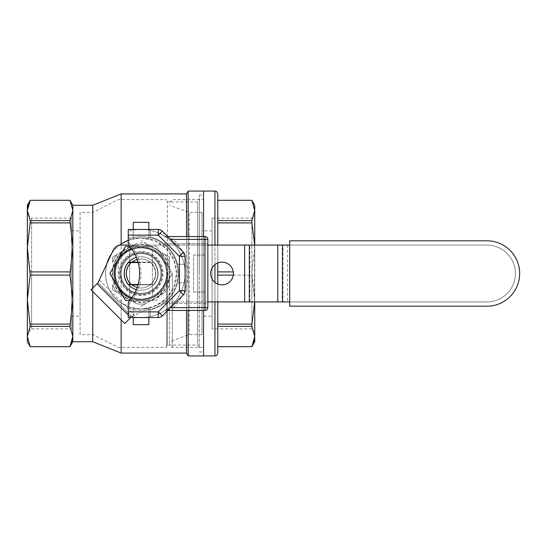 <?xml version="1.0" encoding="UTF-8"?>
<svg xmlns="http://www.w3.org/2000/svg" width="547" height="547" viewBox="0 0 547 547"><rect width="100%" height="100%" fill="white"/><g stroke="black" fill="none" stroke-linecap="round" stroke-linejoin="round"><path stroke-width="0.41" stroke-dasharray="2.73 2.05" d="M132.053 262.129L128.333 262.129A17.053 17.053 0 0 0 128.333 284.871A17.053 17.053 0 0 1 128.333 262.129L153.755 262.129A17.053 17.053 0 0 1 158.097 273.5A17.053 17.053 0 0 0 153.755 262.129A17.053 17.053 0 0 1 153.755 284.871L128.333 284.871A17.053 17.053 0 0 1 128.333 262.129A17.053 17.053 0 0 0 128.333 284.871L153.755 284.871A17.053 17.053 0 0 0 158.097 273.5A17.053 17.053 0 0 1 153.755 284.871A17.053 17.053 0 0 0 153.755 262.129L138.022 262.129M210.677 273.5A11.371 11.371 0 0 0 222.048 284.871A11.371 11.371 0 0 0 233.419 273.5A11.371 11.371 0 0 0 222.048 262.129A11.371 11.371 0 0 0 210.677 273.5M289.705 245.077L486.96 245.077A28.423 28.423 0 0 1 515.383 273.5A28.423 28.423 0 0 1 486.96 301.923L289.705 301.923L486.96 301.923A28.423 28.423 0 0 0 515.383 273.5A28.423 28.423 0 0 0 486.96 245.077A28.423 28.423 0 0 1 515.383 273.5A28.423 28.423 0 0 0 486.96 245.077L289.705 245.077L289.705 301.923L289.705 245.077L486.96 245.077L282.956 245.077L282.956 301.923L164.989 301.923A8.526 8.526 0 0 0 161.386 302.723L131.806 316.515L124.771 323.55L90.98 289.773L98.016 282.737L131.806 316.515L130.801 317.52L128.251 314.976M207.839 301.923L164.989 301.923A8.526 8.526 0 0 0 161.386 302.723L131.806 316.515L98.016 282.737L113.277 250A8.526 8.526 0 0 1 121.01 245.077L254.505 245.077L254.505 301.923M128.689 245.077L207.839 245.077M282.956 245.077L254.505 245.077M282.956 301.923L289.705 301.923M289.705 240.81L289.705 306.19L486.96 306.19A32.69 32.69 0 0 0 519.65 273.5A32.69 32.69 0 0 0 486.96 240.81L289.705 240.81M515.383 273.5A28.423 28.423 0 0 1 486.96 301.923A28.423 28.423 0 0 0 515.383 273.5M169.467 273.5L169.467 344.555L169.467 273.5A28.423 28.423 0 0 1 141.044 301.923A28.423 28.423 0 0 1 112.62 273.5A28.423 28.423 0 0 0 141.044 301.923A28.423 28.423 0 0 0 169.467 273.5A28.423 28.423 0 0 0 141.044 245.077A28.423 28.423 0 0 0 112.62 273.5A28.423 28.423 0 0 1 141.044 245.077A28.423 28.423 0 0 1 169.467 273.5M172.312 273.5L172.312 347.4L172.312 273.5M217.788 346.689L217.788 275.1L217.788 326.374L251.866 326.374L254.738 336.521L254.738 341.718M217.788 275.1L217.788 222.896L217.788 275.1L251.866 275.1L254.711 301.923M217.788 222.896L217.788 200.325L217.788 222.896L251.866 222.896L254.738 247.394L251.866 271.9L254.738 247.394L254.738 331.701L254.738 215.299L254.738 336.521M217.788 200.325L251.866 200.325L254.738 210.479L254.738 245.077M217.788 193.918L217.788 353.082M217.788 262.963L217.788 245.077M217.788 301.923L217.788 284.037M254.738 301.923L254.711 245.077M233.302 275.1L251.866 275.1L251.866 271.9L254.738 299.606L251.866 326.374M233.302 271.9L217.788 271.9M217.788 346.675L251.866 346.675L253.993 341.622M202.014 212.393L202.014 334.607L202.014 212.393L189.221 212.393L189.221 334.607L189.221 212.393L169.467 205.282M202.014 316.132L202.014 230.868L202.014 316.132L212.099 316.132L212.099 230.868L212.099 316.132M202.014 334.607L189.221 334.607L169.467 341.718M212.099 328.856L212.099 218.144L212.099 328.856L251.893 328.856L251.893 273.5L251.893 328.856L254.738 331.701M212.099 218.144L251.893 218.144L251.893 273.5L251.893 218.144L254.738 215.299M212.099 230.868L202.014 230.868M203.573 310.45L203.573 191.074L203.573 310.45M203.573 347.4L203.573 199.6L203.573 347.4L172.312 347.4L169.467 344.555M169.467 202.445L172.312 199.6L203.573 199.6M254.738 205.282L254.738 210.479L251.866 220.626L251.866 222.896M217.788 324.104L251.866 324.104M217.788 220.626L251.866 220.626M114.925 273.5A26.112 26.112 0 0 1 141.044 247.388A26.112 26.112 0 0 1 167.156 273.5A26.112 26.112 0 0 0 141.044 247.388A26.112 26.112 0 0 0 114.925 273.5A26.112 26.112 0 0 0 141.044 299.612A26.112 26.112 0 0 0 167.156 273.5A26.112 26.112 0 0 1 141.044 299.612A26.112 26.112 0 0 1 114.925 273.5M120.436 273.5A20.608 20.608 0 0 0 141.044 294.108A20.608 20.608 0 0 0 161.652 273.5A20.608 20.608 0 0 1 141.044 294.108A20.608 20.608 0 0 1 120.436 273.5A20.608 20.608 0 0 1 141.044 252.892A20.608 20.608 0 0 1 161.652 273.5A20.608 20.608 0 0 0 141.044 252.892A20.608 20.608 0 0 0 120.436 273.5M141.044 251.47A22.03 22.03 0 0 0 119.014 273.5A22.03 22.03 0 0 0 141.044 295.53A22.03 22.03 0 0 0 163.074 273.5A22.03 22.03 0 0 0 141.044 251.47M166.623 273.5L166.623 347.4L166.623 273.5A25.579 25.579 0 0 1 152.415 296.412L152.415 250.588L152.415 296.412A25.579 25.579 0 0 1 129.673 296.412L129.673 250.588L129.673 296.412A25.579 25.579 0 0 1 115.465 273.5A25.579 25.579 0 0 0 141.044 299.079A25.579 25.579 0 0 0 166.623 273.5A25.579 25.579 0 0 0 141.044 247.921A25.579 25.579 0 0 0 115.465 273.5A25.579 25.579 0 0 0 141.044 299.079A25.579 25.579 0 0 1 115.465 273.5A25.579 25.579 0 0 1 152.415 250.588A25.579 25.579 0 0 1 141.044 299.079A25.579 25.579 0 0 0 166.623 273.5A25.579 25.579 0 0 0 141.044 247.921A25.579 25.579 0 0 0 115.465 273.5A25.579 25.579 0 0 0 141.044 299.079A25.579 25.579 0 0 0 166.623 273.5A25.579 25.579 0 0 0 141.044 247.921A25.579 25.579 0 0 0 115.465 273.5A25.579 25.579 0 0 1 141.044 247.921A25.579 25.579 0 0 1 166.623 273.5M167.444 267.839L166.623 264.857L156.832 251.593L141.044 246.499A27.001 27.001 0 0 0 114.043 273.5A27.001 27.001 0 0 0 141.044 300.501L156.825 295.407L166.623 282.143L168.045 273.5A27.001 27.001 0 0 0 141.044 246.499L128.019 249.842L118.302 258.936C112.641 268.673 112.641 278.382 118.302 288.064L128.025 297.158L141.044 300.501A27.001 27.001 0 0 0 168.045 273.5L167.444 267.839L167.444 201.905L166.623 200.489M167.444 279.161L167.444 345.095L197.672 345.095L197.672 201.905L197.672 345.095L199.313 347.933L199.313 199.067L199.313 347.933M166.623 346.511L167.444 345.095L167.444 201.905L197.672 201.905L199.313 199.067M71.404 218.144L31.617 218.144L31.617 273.5L31.617 218.144L27.35 213.877L27.35 333.123L31.617 328.856L31.617 273.5L31.617 328.856L71.404 328.856L71.404 218.144L71.404 328.856M141.044 302.457A28.957 28.957 0 0 1 112.087 273.5A28.957 28.957 0 0 1 141.044 244.543A28.957 28.957 0 0 1 170.001 273.5A28.957 28.957 0 0 1 141.044 302.457M135.184 238.458A35.528 35.528 0 0 0 133.229 238.841L133.229 238.458L141.044 237.972A35.528 35.528 0 0 1 176.572 273.5A35.528 35.528 0 0 1 141.044 309.028L133.229 308.542L133.229 324.665L148.859 324.665L148.859 308.542L141.044 309.028L130.589 307.455L121.147 302.935C100.539 290.238 100.566 256.741 121.147 244.065L130.576 239.552L141.044 237.972L154.767 240.728L166.179 248.393L173.83 259.804L176.572 273.5L173.816 287.223L166.131 298.662L154.719 306.293L141.044 309.028A35.528 35.528 0 0 1 106.891 263.695M27.35 341.718L27.35 205.282M69.954 222.896L69.954 220.626L72.826 210.479L72.826 336.521L69.954 326.374L72.826 299.606L69.954 275.1L30.222 275.1L27.35 299.606L27.35 247.394L30.222 271.9L69.954 271.9L72.826 247.394L69.954 222.896L30.222 222.896L27.35 247.394M69.954 326.374L30.222 326.374L27.35 336.521L30.222 346.675L69.954 346.675L72.081 341.622M186.52 236.55L186.52 310.45M188.161 236.55L188.161 310.45M69.954 324.104L30.222 324.104L27.35 299.606M146.904 308.542A35.528 35.528 0 0 0 148.859 308.159A35.528 35.528 0 0 1 133.229 308.159A35.528 35.528 0 0 0 135.184 308.542M133.229 229.446L133.229 238.841A35.528 35.528 0 0 1 141.044 237.972L146.904 238.458A35.528 35.528 0 0 1 148.859 238.841A35.528 35.528 0 0 0 128.251 240.352M72.826 205.282L72.826 210.479L69.954 200.325L30.222 200.325L28.095 205.378M69.954 220.626L30.222 220.626L27.35 210.479M30.222 222.896L30.222 220.626M30.222 275.1L30.222 271.9M30.222 326.374L30.222 324.104M72.826 336.521L72.826 341.718M69.954 275.1L69.954 271.9M92.723 291.517L92.723 288.03M121.147 319.927L121.147 302.935M92.723 205.282L92.723 341.718M121.147 193.918L121.147 353.082M186.52 353.082L186.52 193.918M118.302 288.064L118.302 258.936M199.313 273.5L199.313 195.053L199.313 273.5M80.074 212.393L80.074 273.5L80.074 212.393L92.867 212.393L92.867 334.607L92.867 212.393L118.302 199.6L166.623 199.6M80.074 334.607L80.074 273.5L80.074 334.607L92.867 334.607L118.302 347.4L166.623 347.4M188.161 355.926L188.161 191.074M111.581 253.644A35.528 35.528 0 0 1 119.561 245.2M146.904 238.458L148.859 238.458L148.859 222.335L133.229 222.335L133.229 238.458M148.859 238.458L148.859 229.446M133.229 308.542L133.229 317.554M148.859 308.542L148.859 317.554M71.404 273.5L71.404 316.132L71.404 273.5M80.074 273.5L80.074 316.132L80.074 273.5M129.543 246.499L156.633 246.499L172.223 273.5L164.428 287.004L172.223 273.5L156.633 246.499L125.454 246.499L109.865 273.5L125.454 300.501L156.633 300.501L129.543 300.501M131.15 248.468A26.919 26.919 0 0 1 164.353 286.956A26.919 26.919 0 0 1 127.588 296.809A26.919 26.919 0 0 1 117.735 260.044A26.919 26.919 0 0 1 154.5 250.191A26.919 26.919 0 0 1 164.353 286.956A26.919 26.919 0 0 1 131.15 298.532M164.428 287.004L156.633 300.501L164.428 287.004M136.347 257.398A16.772 16.772 0 0 1 155.567 281.883A16.772 16.772 0 0 1 136.347 289.602M137.181 259.531A14.495 14.495 0 0 1 153.598 280.748A14.495 14.495 0 0 1 133.796 286.054A14.495 14.495 0 0 1 131.533 262.56M131.533 284.44A14.495 14.495 0 0 1 148.292 260.946A14.495 14.495 0 0 1 137.181 287.469M126.521 265.117A16.772 16.772 0 0 1 149.427 258.977A16.772 16.772 0 0 1 155.567 281.883A16.772 16.772 0 0 1 132.661 288.023A16.772 16.772 0 0 1 126.521 265.117M159.95 233.706A44.054 44.054 0 0 0 128.251 231.34L128.251 229.446L158.254 229.446A5.682 5.682 0 0 1 162.274 231.107L164.873 233.706L159.95 233.706L165.864 236.55L167.717 236.55L164.873 233.706M129.673 238.273L128.251 236.851A1.422 1.422 0 0 0 130.097 238.212A1.422 1.422 0 0 1 129.673 238.273L129.673 242.889L128.251 242.889L128.251 231.34A44.054 44.054 0 0 1 150.281 230.424L150.281 236.988A37.661 37.661 0 0 1 177.556 264.263L184.12 264.263L177.556 264.263A37.661 37.661 0 0 1 178.705 273.5A37.661 37.661 0 0 0 150.281 236.988L150.281 230.424A44.054 44.054 0 0 1 185.098 273.5A44.054 44.054 0 0 0 164.36 236.119L173.235 239.395L173.235 236.55L165.864 236.55L164.36 236.119L165.864 236.55A2.844 1.873 90 0 1 167.252 237.487M129.673 308.727A1.422 1.422 0 0 1 130.097 308.788A1.422 1.422 0 0 0 128.251 310.149L129.673 308.727L129.673 304.111L128.251 304.111L128.251 315.66A44.054 44.054 0 0 0 141.044 317.554L128.251 317.554L128.251 315.66A44.054 44.054 0 0 0 150.281 316.576L150.281 310.012A37.661 37.661 0 0 0 164.011 303.346L207.839 303.346L207.839 239.395A2.844 2.844 0 0 0 204.995 236.55L173.235 236.55M167.717 310.45L162.274 315.892A5.682 5.682 0 0 1 158.254 317.554L141.044 317.554A44.054 44.054 0 0 0 185.098 273.5A44.054 44.054 0 0 1 184.12 282.737L177.556 282.737A37.661 37.661 0 0 1 150.281 310.012L150.281 316.576A44.054 44.054 0 0 0 184.12 282.737L177.556 282.737A37.661 37.661 0 0 0 178.705 273.5A37.661 37.661 0 0 1 164.011 303.346L207.839 303.346L207.839 291.975L207.839 307.605A2.844 2.844 0 0 1 204.995 310.45L165.864 310.45L167.717 310.45L183.436 294.73A5.682 5.682 0 0 0 185.098 290.717L185.098 256.283A5.682 5.682 0 0 0 183.436 252.27L167.717 236.55M167.252 309.513L164.36 310.881A2.844 2.844 0 0 1 165.864 310.45L164.36 310.881L165.864 310.45A2.844 1.873 -90 0 0 167.252 309.513L173.235 307.605L204.995 307.605L204.995 291.975L193.624 291.975L193.624 255.025L204.995 255.025L204.995 239.395L173.235 239.395A46.898 46.898 0 0 1 173.235 307.605L173.235 310.45M204.995 291.975L193.624 291.975L193.624 255.025L204.995 255.025M128.251 242.889A5.682 5.682 0 0 0 129.632 246.601A41.216 41.216 0 0 1 129.632 300.399A5.682 5.682 0 0 0 128.251 304.111M177.994 273.5A36.95 36.95 0 0 0 130.097 238.212A36.95 36.95 0 0 1 177.994 273.5A36.95 36.95 0 0 1 130.097 308.788A36.95 36.95 0 0 0 177.994 273.5M164.011 243.654L207.839 243.654L164.011 243.654M128.333 284.44L150.979 284.44A14.783 14.783 0 0 0 150.979 262.56L128.333 262.56M138.022 284.871L132.053 284.871M121.147 273.5A19.897 19.897 0 0 1 141.044 253.603A19.897 19.897 0 0 1 160.941 273.5A19.897 19.897 0 0 1 141.044 293.397A19.897 19.897 0 0 1 121.147 273.5A19.897 19.897 0 0 1 141.044 253.603A19.897 19.897 0 0 1 160.941 273.5A19.897 19.897 0 0 1 141.044 293.397A19.897 19.897 0 0 1 121.147 273.5A19.897 19.897 0 0 1 141.044 253.603A19.897 19.897 0 0 1 160.941 273.5A19.897 19.897 0 0 1 141.044 293.397A19.897 19.897 0 0 1 121.147 273.5A19.897 19.897 0 0 1 141.044 253.603A19.897 19.897 0 0 1 160.941 273.5A19.897 19.897 0 0 1 141.044 293.397A19.897 19.897 0 0 1 121.147 273.5M150.979 284.44L138.145 284.44M138.145 262.56L150.979 262.56M169.235 256.953A32.69 32.69 0 0 1 169.467 257.357L169.467 262.286L169.467 257.357A32.69 32.69 0 0 0 169.235 256.953L145.543 243.278L169.235 256.953M136.545 243.278L117.12 254.492L136.545 243.278A30.557 30.557 0 0 1 145.543 243.278L141.276 240.817L145.543 243.278A30.557 30.557 0 0 0 136.545 243.278M117.12 254.492L112.853 256.953L117.12 254.492A30.557 30.557 0 0 0 112.62 262.286L112.62 257.357A32.69 32.69 0 0 1 112.853 256.953A32.69 32.69 0 0 0 112.62 257.357L112.62 262.286A30.557 30.557 0 0 1 117.12 254.492M140.811 240.817A32.69 32.69 0 0 1 141.044 240.81A32.69 32.69 0 0 1 141.276 240.817A32.69 32.69 0 0 0 141.044 240.81A32.69 32.69 0 0 0 140.811 240.817M164.968 254.492A30.557 30.557 0 0 1 169.467 262.286L169.467 284.713A30.557 30.557 0 0 1 164.968 292.508L145.543 303.722L164.968 292.508A30.557 30.557 0 0 0 169.467 284.713L169.467 262.286A30.557 30.557 0 0 0 164.968 254.492M169.467 289.643L169.467 284.713L169.467 289.643A32.69 32.69 0 0 1 169.235 290.047A32.69 32.69 0 0 0 169.467 289.643M145.543 303.722L141.276 306.183L145.543 303.722A30.557 30.557 0 0 1 136.545 303.722L117.12 292.508A30.557 30.557 0 0 1 112.62 284.713L112.62 289.643L112.62 284.713A30.557 30.557 0 0 0 117.12 292.508L136.545 303.722A30.557 30.557 0 0 0 145.543 303.722M141.044 252.181A21.319 21.319 0 0 1 162.363 273.5A21.319 21.319 0 0 1 141.044 294.819A21.319 21.319 0 0 1 119.725 273.5A21.319 21.319 0 0 1 141.044 252.181A21.319 21.319 0 0 1 162.363 273.5A21.319 21.319 0 0 1 141.044 294.819A21.319 21.319 0 0 1 119.725 273.5A21.319 21.319 0 0 1 141.044 252.181M112.853 290.047L117.12 292.508L112.853 290.047A32.69 32.69 0 0 1 112.62 289.643A32.69 32.69 0 0 0 112.853 290.047M141.276 306.183A32.69 32.69 0 0 1 141.044 306.19A32.69 32.69 0 0 1 140.811 306.183A32.69 32.69 0 0 0 141.044 306.19A32.69 32.69 0 0 0 141.276 306.183M99.294 279.996L134.548 315.236M249.849 301.923L249.849 245.077M287.613 245.077L287.613 301.923M214.944 301.923L214.944 282.375M214.944 191.074L214.944 355.926M214.944 264.625L214.944 245.077M185.098 273.5A44.054 44.054 0 0 0 164.36 236.119M207.839 307.605L204.995 307.605L204.995 310.45M207.839 239.395A2.844 2.844 0 0 0 204.995 236.55L204.995 239.395L207.839 239.395M129.673 242.889A4.267 4.267 0 0 0 130.706 245.671L129.632 246.601M130.706 245.671A42.632 42.632 0 0 1 130.706 301.329L129.632 300.399M130.706 301.329A4.267 4.267 0 0 0 129.673 304.111M199.313 195.053L203.573 195.053M71.404 230.868L80.074 230.868M199.313 351.947L203.573 351.947M71.404 316.132L80.074 316.132"/><path stroke-width="0.82" d="M128.251 314.976L97.01 283.743L90.98 289.773L124.771 323.55L130.767 317.554M97.01 283.743L98.016 282.737L113.277 250A8.526 8.526 0 0 1 121.01 245.077L128.689 245.077M207.839 301.923L289.705 301.923M207.839 245.077L244.673 245.077L244.673 301.923M210.677 273.5A11.371 11.371 0 0 1 222.048 262.129A11.371 11.371 0 0 1 233.419 273.5A11.371 11.371 0 0 1 222.048 284.871A11.371 11.371 0 0 1 210.677 273.5M282.43 301.923L282.43 245.077L244.673 245.077M282.43 245.077L289.705 245.077M289.705 240.81L289.705 306.19L486.96 306.19A32.69 32.69 0 0 0 519.65 273.5A32.69 32.69 0 0 0 486.96 240.81L289.705 240.81M217.788 346.675L251.866 346.675L217.788 346.689L217.788 326.374L251.866 326.374L254.738 336.521L251.866 346.675M217.788 284.037L217.788 262.963M217.788 245.077L217.788 193.918C216.338 189.932 215.75 191.641 214.944 191.074L203.573 191.074L203.573 236.55L203.573 191.074L188.161 191.074L188.161 236.55M186.52 310.45L186.52 353.082L188.161 355.926L203.573 355.926L203.573 310.45L203.573 355.926L214.944 355.926C215.75 355.359 216.338 357.068 217.788 353.082L217.788 301.923M251.866 326.374L251.866 324.104L217.788 324.104M253.993 341.622L254.738 336.521L254.738 301.923M254.711 301.923L251.866 324.104M217.788 275.1L233.302 275.1M217.788 271.9L233.302 271.9M217.788 222.896L251.866 222.896L254.711 245.077M251.866 346.689L254.738 341.718L254.738 336.521M254.738 245.077L254.738 205.282L251.866 200.311L217.788 200.311M217.788 200.325L251.866 200.311M251.866 200.325L254.738 210.479L251.866 220.626L251.866 222.896M217.788 220.626L251.866 220.626M69.954 275.1L72.826 299.606L72.826 205.282L69.954 200.311L72.826 210.479L69.954 220.626L72.826 247.394L69.954 275.1L30.222 275.1L27.35 247.394L27.35 213.877M72.081 341.622L72.826 336.521L72.826 299.606L69.954 326.374L30.222 326.374L27.35 299.606L27.35 341.718L30.222 346.689L69.954 346.689L30.222 346.675L27.35 336.521L30.222 326.374M69.954 324.104L30.222 324.104M27.35 333.123L27.35 299.606L30.222 275.1M69.954 200.325L30.222 200.311L27.35 205.282L27.35 299.606M188.161 310.45L188.161 355.926M121.147 244.065L121.147 193.918L186.52 193.918L188.161 191.074M186.52 193.918L186.52 236.55M69.954 326.374L72.826 336.521L69.954 346.675M28.095 205.378L27.35 210.479L30.222 200.325M69.954 220.626L30.222 220.626L27.35 210.479M69.954 271.9L30.222 271.9M69.954 222.896L30.222 222.896L27.35 247.394M72.826 336.521L72.826 341.718L69.954 346.689M92.723 288.03L92.723 205.282L121.147 193.918M72.826 341.718L92.723 341.718L92.723 291.517M92.723 341.718L121.147 353.082L121.147 319.927M106.891 263.695A35.528 35.528 0 0 1 111.581 253.644M119.561 245.2A35.528 35.528 0 0 1 128.251 240.352M133.229 229.446L133.229 222.335L148.859 222.335L148.859 229.446M148.859 317.554L148.859 324.665L133.229 324.665L133.229 317.554M30.222 220.626L30.222 222.896M129.543 300.501L125.454 300.501L109.865 273.5L125.454 246.499L129.543 246.499M131.15 298.532A26.919 26.919 0 0 1 131.15 248.468M136.347 289.602A16.772 16.772 0 0 1 136.347 257.398M131.533 262.56A14.495 14.495 0 0 1 137.181 259.531M137.181 287.469A14.495 14.495 0 0 1 131.533 284.44M183.436 294.73A5.682 5.682 0 0 0 185.098 290.717L179.416 290.717L183.436 294.73L162.274 315.892L158.254 311.872L158.254 317.554L128.251 317.554L128.251 311.872L158.254 311.872L179.416 290.717L179.416 256.283L158.254 235.128L128.251 235.128L128.251 242.889A5.682 5.682 0 0 0 129.632 246.601A41.216 41.216 0 0 1 129.632 300.399A5.682 5.682 0 0 0 128.251 304.111L128.251 311.872M170.561 307.605L204.995 307.605L204.995 239.395L207.839 239.395L207.839 307.605A2.844 2.844 0 0 1 204.995 310.45L167.717 310.45M128.251 235.128L128.251 229.446L158.254 229.446A5.682 5.682 0 0 1 162.274 231.107L183.436 252.27A5.682 5.682 0 0 1 185.098 256.283L185.098 290.717M167.717 236.55L204.995 236.55A2.844 2.844 0 0 1 207.839 239.395M158.254 317.554A5.682 5.682 0 0 0 162.274 315.892M132.053 262.129L138.022 262.129M138.145 284.44L127.964 284.44M138.022 284.871L132.053 284.871M127.964 262.56L138.145 262.56M131.109 262.56A14.783 14.783 0 0 0 131.109 284.44M249.329 245.077L249.329 301.923M277.773 245.077L277.773 301.923M214.944 355.926L214.944 301.923M214.944 282.375L214.944 264.625M214.944 245.077L214.944 191.074M204.995 236.55L204.995 239.395L170.561 239.395M204.995 310.45A2.844 2.844 0 0 0 207.839 307.605L204.995 307.605L204.995 310.45M183.436 252.27L179.416 256.283L185.098 256.283M158.254 229.446L158.254 235.128L162.274 231.107M72.826 205.282L92.723 205.282M121.147 353.082L186.52 353.082M30.222 200.311L69.954 200.311"/></g></svg>
